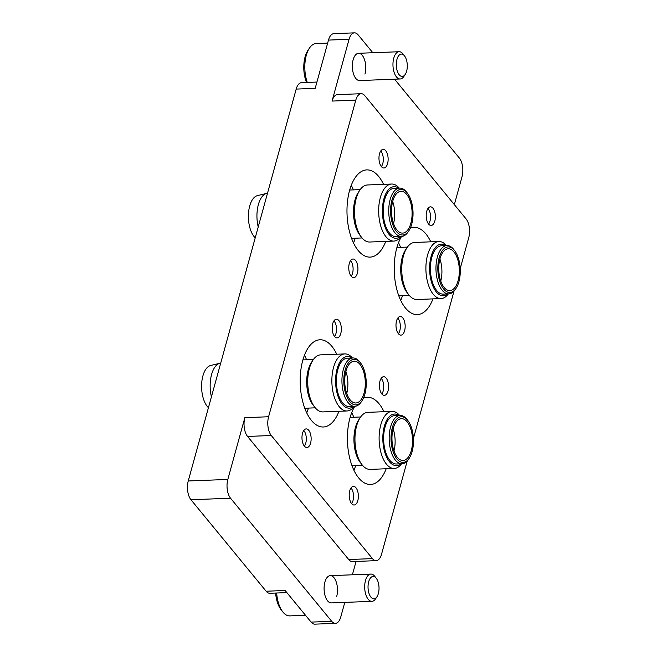 <?xml version="1.0" encoding="UTF-8"?>
<svg xmlns="http://www.w3.org/2000/svg" width="657" height="657" viewBox="0 0 657 657"><rect width="100%" height="100%" fill="white"/><g stroke="black" fill="none" stroke-linecap="round" stroke-linejoin="round"><path stroke-width="0.99" d="M357.819 500.593A9.321 4.574 -92.2 0 1 354.148 505.003A9.321 4.574 -92.2 0 1 349.943 500.289A9.321 4.574 -92.2 0 1 349.754 490.779A9.321 4.574 -92.2 0 1 353.425 486.377A9.321 4.574 -92.2 0 1 357.63 491.083A9.321 4.574 -92.2 0 1 357.819 500.593M310.589 443.122A9.321 4.574 -92.2 0 1 306.918 447.524A9.321 4.574 -92.2 0 1 302.713 442.818A9.321 4.574 -92.2 0 1 302.524 433.3A9.321 4.574 -92.2 0 1 306.195 428.898A9.321 4.574 -92.2 0 1 310.4 433.604A9.321 4.574 -92.2 0 1 310.589 443.122M340.794 333.469A9.321 4.574 -92.2 0 1 337.115 337.87A9.321 4.574 -92.2 0 1 332.918 333.165A9.321 4.574 -92.2 0 1 332.721 323.646A9.321 4.574 -92.2 0 1 336.4 319.245A9.321 4.574 -92.2 0 1 340.605 323.95A9.321 4.574 -92.2 0 1 340.794 333.469M404.613 330.717A9.321 4.574 -92.2 0 1 400.942 335.119A9.321 4.574 -92.2 0 1 396.738 330.414A9.321 4.574 -92.2 0 1 396.541 320.895A9.321 4.574 -92.2 0 1 400.22 316.493A9.321 4.574 -92.2 0 1 404.425 321.199A9.321 4.574 -92.2 0 1 404.613 330.717M357.383 273.238A9.321 4.574 -92.2 0 1 353.712 277.64A9.321 4.574 -92.2 0 1 349.508 272.934A9.321 4.574 -92.2 0 1 349.31 263.416A9.321 4.574 -92.2 0 1 352.99 259.014A9.321 4.574 -92.2 0 1 357.194 263.72A9.321 4.574 -92.2 0 1 357.383 273.238M434.819 221.064A9.321 4.574 -92.2 0 1 431.14 225.466A9.321 4.574 -92.2 0 1 426.935 220.76A9.321 4.574 -92.2 0 1 426.746 211.242A9.321 4.574 -92.2 0 1 430.417 206.84A9.321 4.574 -92.2 0 1 434.622 211.546A9.321 4.574 -92.2 0 1 434.819 221.064M387.589 163.585A9.321 4.574 -92.2 0 1 383.91 167.987A9.321 4.574 -92.2 0 1 379.705 163.281A9.321 4.574 -92.2 0 1 379.516 153.763A9.321 4.574 -92.2 0 1 383.187 149.361A9.321 4.574 -92.2 0 1 387.392 154.066A9.321 4.574 -92.2 0 1 387.589 163.585M388.024 390.948A9.321 4.574 -92.2 0 1 384.345 395.35A9.321 4.574 -92.2 0 1 380.148 390.644A9.321 4.574 -92.2 0 1 379.951 381.126A9.321 4.574 -92.2 0 1 383.631 376.724A9.321 4.574 -92.2 0 1 387.835 381.43A9.321 4.574 -92.2 0 1 388.024 390.948M364.964 74.11A13.641 6.693 87.8 0 0 364.684 60.181A13.641 6.693 87.8 0 0 358.533 53.291A13.641 6.693 87.8 0 0 353.154 59.738A13.641 6.693 87.8 0 0 353.433 73.666A13.641 6.693 87.8 0 0 359.584 80.548L400.187 78.98A13.641 6.693 -92.2 0 1 396.475 76.935A13.641 6.693 -92.2 0 1 393.1 61.742A13.641 6.693 -92.2 0 1 399.136 51.722A13.641 6.693 -92.2 0 1 402.856 53.767A13.641 6.693 -92.2 0 1 402.996 53.948A13.641 6.693 -92.2 0 1 403.135 54.129M336.696 596.466A13.641 6.693 87.8 0 0 336.417 582.537A13.641 6.693 87.8 0 0 330.257 575.655A13.641 6.693 87.8 0 0 324.887 582.094A13.641 6.693 87.8 0 0 325.166 596.022A13.641 6.693 87.8 0 0 331.317 602.912L371.919 601.336A13.641 6.693 -92.2 0 1 366.187 595.653A13.641 6.693 -92.2 0 1 365.226 581.601A13.641 6.693 -92.2 0 1 370.868 574.078A13.641 6.693 -92.2 0 1 374.728 576.304L376.264 578.275A11.185 5.486 87.8 0 0 369.341 579.893A11.185 5.486 87.8 0 0 369.259 594.142A11.185 5.486 87.8 0 0 376.978 596.737A11.185 5.486 87.8 0 0 377.8 581.108A11.185 5.486 87.8 0 0 376.264 578.275M386.185 468.761A43.641 21.426 -92.2 0 1 370.573 484.472A43.641 21.426 -92.2 0 1 350.887 462.429A43.641 21.426 -92.2 0 1 349.992 417.868A43.641 21.426 -92.2 0 1 354.796 406.305A24.186 11.875 -92.2 0 1 343.857 394.093A24.186 11.875 -92.2 0 1 343.365 369.398A24.186 11.875 -92.2 0 1 352.891 357.975A24.186 11.875 -92.2 0 1 359.74 361.917L360.594 363.009A22.823 11.202 87.8 0 0 345.139 370.072A22.823 11.202 87.8 0 0 347.832 398.717A22.823 11.202 87.8 0 0 362.056 400.688A22.823 11.202 87.8 0 0 364.898 394.118A22.823 11.202 87.8 0 0 360.594 363.009M338.955 411.282A43.641 21.426 -92.2 0 1 323.343 426.993A43.641 21.426 -92.2 0 1 303.657 404.958A43.641 21.426 -92.2 0 1 302.762 360.397A43.641 21.426 -92.2 0 1 319.967 339.776A43.641 21.426 -92.2 0 1 336.745 354.23M385.749 241.398A43.641 21.426 -92.2 0 1 370.137 257.109A43.641 21.426 -92.2 0 1 350.452 235.075A43.641 21.426 -92.2 0 1 349.557 190.514A43.641 21.426 -92.2 0 1 366.762 169.892A43.641 21.426 -92.2 0 1 383.54 184.346M432.979 298.878A43.641 21.426 -92.2 0 1 417.367 314.588A43.641 21.426 -92.2 0 1 397.682 292.546A43.641 21.426 -92.2 0 1 396.787 247.985A43.641 21.426 -92.2 0 1 401.583 236.421M410.28 228.184A43.641 21.426 -92.2 0 1 413.992 227.371A43.641 21.426 -92.2 0 1 430.77 241.825M363.485 398.068A43.641 21.426 -92.2 0 1 367.197 397.255A43.641 21.426 -92.2 0 1 383.975 411.709M460.212 268.631L468.753 237.612A13.641 6.693 87.8 0 0 466.035 218.847L364.89 95.75A13.641 6.693 87.8 0 0 361.169 93.705A13.641 6.693 87.8 0 0 355.79 100.151L268.59 416.752A13.641 6.693 87.8 0 0 271.3 435.517L247.558 436.437A13.641 6.693 -92.2 0 1 244.839 417.671L227.823 479.446A13.641 6.693 87.8 0 0 230.541 498.211L331.686 621.308A13.641 6.693 87.8 0 0 335.407 623.353A13.641 6.693 87.8 0 0 340.786 616.907L344.785 602.387M356.061 561.439L352.382 574.793M376.165 560.659L352.423 561.579A13.641 6.693 -92.2 0 1 348.703 559.534L372.453 558.614A13.641 6.693 87.8 0 0 376.165 560.659A13.641 6.693 87.8 0 0 381.545 554.212L407.217 461.009M247.558 436.437L348.703 559.534M335.407 623.353L314.826 624.15A13.641 6.693 -92.2 0 1 311.114 622.105L285.13 590.495L266.134 591.226L190.965 499.747A13.641 6.693 -92.2 0 1 188.247 480.973L296.192 89.089A13.641 6.693 -92.2 0 1 301.571 82.642L316.929 82.051M394.561 79.193L459.309 157.992A13.641 6.693 87.8 0 1 462.019 176.758L454.348 204.623M355.79 100.151L332.048 101.071L349.064 39.297A13.641 6.693 87.8 0 1 354.435 32.85A13.641 6.693 87.8 0 1 358.155 34.895L372.823 52.741M332.048 101.071A13.641 6.693 -92.2 0 1 337.419 94.624L361.169 93.705M286.879 592.614L269.855 593.271A13.641 6.693 -92.2 0 1 266.134 591.226M296.192 89.089L315.188 88.35L328.484 40.093A13.641 6.693 -92.2 0 1 333.863 33.647L354.435 32.85M413.417 438.506L454.012 291.125M271.3 435.517L372.453 558.614M304.347 446.095A8.911 4.377 87.8 0 0 304.676 445.651A8.911 4.377 87.8 0 0 305.784 443.081A8.911 4.377 87.8 0 0 304.101 430.935A8.911 4.377 87.8 0 0 303.748 430.524M399.185 74.767A11.185 5.486 87.8 0 0 405.246 74.381A11.185 5.486 87.8 0 0 404.531 55.911A11.185 5.486 87.8 0 0 404.416 55.771A11.185 5.486 87.8 0 0 396.959 59.376A11.185 5.486 87.8 0 0 399.185 74.767M405.246 74.381L403.866 76.458A13.641 6.693 -92.2 0 1 400.187 78.98M327.646 43.116L316.14 43.559A24.999 12.278 87.8 0 0 309.398 48.175A24.999 12.278 87.8 0 0 307.304 82.421M306.556 82.454A22.272 10.939 -92.2 0 1 307.862 50.49L309.398 48.175M276.663 593.008A24.999 12.278 87.8 0 0 279.291 605.475A24.999 12.278 87.8 0 0 282.732 611.815L281.024 609.622A22.272 10.939 -92.2 0 1 277.96 603.98A22.272 10.939 -92.2 0 1 275.628 593.049M282.732 611.815A24.999 12.278 87.8 0 0 289.811 615.888L305.505 615.281M376.978 596.737L375.599 598.823A13.641 6.693 -92.2 0 1 371.919 601.336M399.021 415.487A25.82 12.672 87.8 0 0 384.345 426.229A25.82 12.672 87.8 0 0 386.275 456.377A25.82 12.672 87.8 0 0 400.893 463.826M401.526 463.801A28.547 14.019 -92.2 0 1 394.249 468.449A28.547 14.019 -92.2 0 1 381.372 454.028A28.547 14.019 -92.2 0 1 380.789 424.882A28.547 14.019 -92.2 0 1 392.04 411.397A28.547 14.019 -92.2 0 1 399.653 415.47M362.032 464.729L360.323 462.544A25.82 12.672 -92.2 0 1 355.453 427.346A25.82 12.672 -92.2 0 1 358.665 419.913L360.2 417.597A28.547 14.019 87.8 0 0 356.644 425.818A28.547 14.019 87.8 0 0 362.032 464.729A28.547 14.019 87.8 0 0 370.113 469.385L394.249 468.449M392.369 427.543A22.823 11.202 87.8 0 0 395.062 456.188A22.823 11.202 87.8 0 0 409.286 458.167A22.823 11.202 87.8 0 0 412.128 451.589A22.823 11.202 87.8 0 0 407.825 420.488A22.823 11.202 87.8 0 0 392.369 427.543M409.286 458.167L408.523 459.317A24.186 11.875 -92.2 0 1 402.002 463.785A24.186 11.875 -92.2 0 1 391.087 451.564A24.186 11.875 -92.2 0 1 390.595 426.878A24.186 11.875 -92.2 0 1 400.129 415.446A24.186 11.875 -92.2 0 1 406.97 419.388L407.825 420.488M353.951 470.322A41.596 20.416 87.8 0 0 355.675 465.575M411.298 450.587A20.909 10.266 87.8 0 0 410.871 429.235A20.909 10.266 87.8 0 0 401.443 418.673A20.909 10.266 87.8 0 0 393.198 428.553A20.909 10.266 87.8 0 0 393.625 449.905A20.909 10.266 87.8 0 0 403.061 460.467A20.909 10.266 87.8 0 0 411.298 450.587M393.97 450.957A20.909 10.266 87.8 0 0 393.116 428.857M402.002 463.785L396.458 463.998A24.186 11.875 -92.2 0 1 385.544 451.786A24.186 11.875 -92.2 0 1 385.051 427.091A24.186 11.875 -92.2 0 1 394.586 415.659L400.129 415.446M353.803 417.244A41.596 20.416 87.8 0 0 351.709 412.645M392.04 411.397L367.904 412.333A28.547 14.019 87.8 0 0 360.2 417.597M445.816 245.611A25.82 12.672 87.8 0 0 431.14 256.345A25.82 12.672 87.8 0 0 433.07 286.501A25.82 12.672 87.8 0 0 447.688 293.942M448.32 293.917A28.547 14.019 -92.2 0 1 441.044 298.565A28.547 14.019 -92.2 0 1 428.167 284.153A28.547 14.019 -92.2 0 1 427.584 254.998A28.547 14.019 -92.2 0 1 438.835 241.513A28.547 14.019 -92.2 0 1 446.448 245.587M408.818 294.845L407.11 292.661A25.82 12.672 -92.2 0 1 402.248 257.462A25.82 12.672 -92.2 0 1 405.459 250.03L406.995 247.714A28.547 14.019 87.8 0 0 403.439 255.934A28.547 14.019 87.8 0 0 408.818 294.845A28.547 14.019 87.8 0 0 416.908 299.502L441.044 298.565M439.163 257.667A22.823 11.202 87.8 0 0 441.857 286.312A22.823 11.202 87.8 0 0 456.081 288.283A22.823 11.202 87.8 0 0 458.923 281.705A22.823 11.202 87.8 0 0 454.619 250.604A22.823 11.202 87.8 0 0 439.163 257.667M456.081 288.283L455.317 289.441A24.186 11.875 -92.2 0 1 448.788 293.901A24.186 11.875 -92.2 0 1 437.882 281.689A24.186 11.875 -92.2 0 1 437.39 256.994A24.186 11.875 -92.2 0 1 446.916 245.562A24.186 11.875 -92.2 0 1 453.765 249.504L454.619 250.604M400.737 300.438A41.596 20.416 87.8 0 0 402.47 295.691M458.093 280.703A20.909 10.266 87.8 0 0 457.666 259.351A20.909 10.266 87.8 0 0 448.23 248.789A20.909 10.266 87.8 0 0 439.993 258.669A20.909 10.266 87.8 0 0 440.42 280.022A20.909 10.266 87.8 0 0 449.856 290.583A20.909 10.266 87.8 0 0 458.093 280.703M440.765 281.073A20.909 10.266 87.8 0 0 439.911 258.973M448.788 293.901L443.253 294.114A24.186 11.875 -92.2 0 1 432.339 281.902A24.186 11.875 -92.2 0 1 431.846 257.207A24.186 11.875 -92.2 0 1 441.381 245.784L446.916 245.562M400.598 247.361A41.596 20.416 87.8 0 0 398.503 242.762M438.835 241.513L414.69 242.449A28.547 14.019 87.8 0 0 406.995 247.714M398.585 188.132A25.82 12.672 87.8 0 0 383.91 198.866A25.82 12.672 87.8 0 0 385.84 229.022A25.82 12.672 87.8 0 0 400.458 236.463M401.09 236.438A28.547 14.019 -92.2 0 1 393.814 241.086A28.547 14.019 -92.2 0 1 380.937 226.673A28.547 14.019 -92.2 0 1 380.354 197.519A28.547 14.019 -92.2 0 1 391.605 184.034A28.547 14.019 -92.2 0 1 399.218 188.107M361.588 237.374L359.88 235.181A25.82 12.672 -92.2 0 1 355.018 199.983A25.82 12.672 -92.2 0 1 358.229 192.55L359.765 190.234A28.547 14.019 87.8 0 0 356.209 198.455A28.547 14.019 87.8 0 0 361.588 237.374A28.547 14.019 87.8 0 0 369.677 242.022L393.814 241.086M391.933 200.188A22.823 11.202 87.8 0 0 394.627 228.833A22.823 11.202 87.8 0 0 408.851 230.804A22.823 11.202 87.8 0 0 411.693 224.234A22.823 11.202 87.8 0 0 407.389 193.125A22.823 11.202 87.8 0 0 391.933 200.188M408.851 230.804L408.079 231.962A24.186 11.875 -92.2 0 1 401.558 236.421A24.186 11.875 -92.2 0 1 390.652 224.209A24.186 11.875 -92.2 0 1 390.159 199.514A24.186 11.875 -92.2 0 1 399.686 188.091A24.186 11.875 -92.2 0 1 406.535 192.033L407.389 193.125M353.507 242.967A41.596 20.416 87.8 0 0 355.24 238.22M410.863 223.224A20.909 10.266 87.8 0 0 410.436 201.871A20.909 10.266 87.8 0 0 401 191.31A20.909 10.266 87.8 0 0 392.763 201.19A20.909 10.266 87.8 0 0 393.19 222.542A20.909 10.266 87.8 0 0 402.618 233.104A20.909 10.266 87.8 0 0 410.863 223.224M393.535 223.594A20.909 10.266 87.8 0 0 392.681 201.494M255.228 237.818A22.264 10.931 -92.2 0 1 249.701 206.002A22.264 10.931 -92.2 0 1 257.396 195.638L266.726 193.363A24.186 11.875 87.8 0 0 258.365 204.623A24.186 11.875 87.8 0 0 258.217 226.961M401.558 236.421L396.023 236.635A24.186 11.875 -92.2 0 1 385.109 224.423A24.186 11.875 -92.2 0 1 384.616 199.728A24.186 11.875 -92.2 0 1 394.151 188.304L399.686 188.091M267.506 193.224A24.186 11.875 87.8 0 0 266.726 193.363M353.367 189.881A41.596 20.416 87.8 0 0 351.273 185.282M391.605 184.034L367.46 184.97A28.547 14.019 87.8 0 0 359.765 190.234M351.791 358.016A25.82 12.672 87.8 0 0 337.115 368.749A25.82 12.672 87.8 0 0 339.045 398.906A25.82 12.672 87.8 0 0 353.663 406.346M354.295 406.322A28.547 14.019 -92.2 0 1 347.019 410.97A28.547 14.019 -92.2 0 1 334.142 396.557A28.547 14.019 -92.2 0 1 333.559 367.403A28.547 14.019 -92.2 0 1 344.81 353.918A28.547 14.019 -92.2 0 1 352.423 357.991M314.793 407.25L313.093 405.065A25.82 12.672 -92.2 0 1 308.223 369.866A25.82 12.672 -92.2 0 1 311.434 362.434L312.97 360.118A28.547 14.019 87.8 0 0 309.414 368.339A28.547 14.019 87.8 0 0 314.793 407.25A28.547 14.019 87.8 0 0 322.883 411.906L347.019 410.97M362.056 400.688L361.293 401.846A24.186 11.875 -92.2 0 1 354.772 406.305L349.228 406.519A24.186 11.875 -92.2 0 1 338.314 394.307A24.186 11.875 -92.2 0 1 337.821 369.612A24.186 11.875 -92.2 0 1 347.356 358.188L352.891 357.975M306.72 412.851A41.596 20.416 87.8 0 0 308.445 408.096M364.068 393.108A20.909 10.266 87.8 0 0 363.641 371.755A20.909 10.266 87.8 0 0 354.205 361.194A20.909 10.266 87.8 0 0 345.968 371.074A20.909 10.266 87.8 0 0 346.395 392.426A20.909 10.266 87.8 0 0 355.831 402.987A20.909 10.266 87.8 0 0 364.068 393.108M346.74 393.477A20.909 10.266 87.8 0 0 345.886 371.377M208.433 407.693A22.264 10.931 -92.2 0 1 202.906 375.886A22.264 10.931 -92.2 0 1 210.601 365.522L219.931 363.239A24.186 11.875 87.8 0 0 211.579 374.506A24.186 11.875 87.8 0 0 211.423 396.844M220.719 363.107A24.186 11.875 87.8 0 0 219.931 363.239M306.573 359.765A41.596 20.416 87.8 0 0 304.478 355.166M344.81 353.918L320.673 354.854A28.547 14.019 87.8 0 0 312.97 360.118M381.347 166.558A8.911 4.377 87.8 0 0 381.668 166.114A8.911 4.377 87.8 0 0 382.776 163.552A8.911 4.377 87.8 0 0 381.101 151.406A8.911 4.377 87.8 0 0 380.74 150.987M428.578 224.037A8.911 4.377 87.8 0 0 428.898 223.594A8.911 4.377 87.8 0 0 430.007 221.023A8.911 4.377 87.8 0 0 428.331 208.885A8.911 4.377 87.8 0 0 427.97 208.466M351.142 276.211A8.911 4.377 87.8 0 0 351.462 275.768A8.911 4.377 87.8 0 0 352.579 273.197A8.911 4.377 87.8 0 0 350.895 261.059A8.911 4.377 87.8 0 0 350.534 260.64M398.372 333.682A8.911 4.377 87.8 0 0 398.692 333.247A8.911 4.377 87.8 0 0 399.809 330.676A8.911 4.377 87.8 0 0 398.126 318.53A8.911 4.377 87.8 0 0 397.764 318.119M334.553 336.441A8.911 4.377 87.8 0 0 334.873 335.998A8.911 4.377 87.8 0 0 335.982 333.436A8.911 4.377 87.8 0 0 334.306 321.289A8.911 4.377 87.8 0 0 333.945 320.871M351.577 503.566A8.911 4.377 87.8 0 0 351.906 503.122A8.911 4.377 87.8 0 0 353.014 500.56A8.911 4.377 87.8 0 0 351.331 488.414A8.911 4.377 87.8 0 0 350.978 488.003M381.783 393.921A8.911 4.377 87.8 0 0 382.103 393.477A8.911 4.377 87.8 0 0 383.212 390.907A8.911 4.377 87.8 0 0 381.536 378.76A8.911 4.377 87.8 0 0 381.175 378.35M311.114 622.105L331.686 621.308M230.541 498.211L190.965 499.747M349.064 39.297L328.484 40.093M188.247 480.973L227.823 479.446M244.839 417.671L268.59 416.752M404.531 55.911L402.996 53.948M399.136 51.722L358.533 53.291M370.868 574.078L330.257 575.655M362.5 465.312L352.004 465.714M360.627 416.981L350.132 417.384M409.295 295.428L398.799 295.839M407.422 247.098L396.927 247.5M362.064 237.949L351.569 238.36M360.192 189.618L349.696 190.029M315.27 407.833L304.774 408.243M313.397 359.502L302.902 359.905"/></g></svg>
